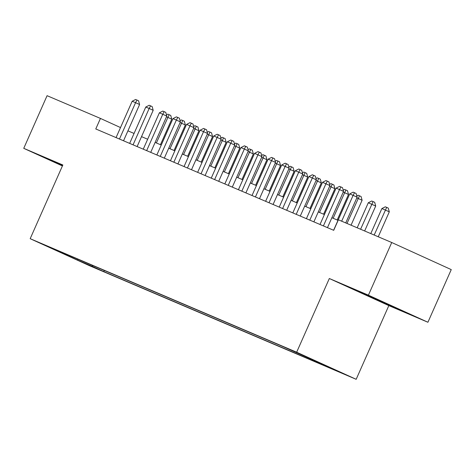 <?xml version="1.0" encoding="UTF-8"?>
<svg xmlns="http://www.w3.org/2000/svg" width="475" height="475" viewBox="0 0 475 475"><rect width="100%" height="100%" fill="white"/><g stroke="black" fill="none" stroke-linecap="round" stroke-linejoin="round"><path stroke-width="0.71" d="M289.803 349.416L301.69 354.742L289.803 349.416M427.922 322.258L368.41 295.165L329.323 278.516L388.829 305.603L427.922 322.258L451.25 269.61L391.738 242.517L338.378 219.788L333.711 230.316L95.778 128.957L100.445 118.423L47.078 95.689L23.75 148.337L62.415 165.941M388.829 305.603L356.173 379.311L89.686 265.786L30.18 238.693L296.661 352.218L356.173 379.311M53.711 249.132L42.198 243.972L53.788 248.965M92.275 265.329L92.548 266.493L103.805 271.617L329.502 367.763L318.244 362.639L333.201 369.01L282.542 346.388L56.846 250.236L68.103 255.36L68.442 255.176M92.548 266.493L77.591 260.122L53.147 248.989L68.103 255.36M368.41 295.165L391.738 242.517M329.323 278.516L296.661 352.218M30.18 238.693L62.837 164.991L23.75 148.337M120.513 127.561L100.445 118.423M338.004 220.335L331.871 217.722M324.407 214.54L318.274 211.927M310.81 208.751L304.677 206.138M297.213 202.956L291.086 200.343M283.623 197.167L277.489 194.554M270.026 191.372L263.892 188.759M256.429 185.583L250.295 182.97M242.832 179.787L236.698 177.175M229.235 173.998L223.102 171.386M215.638 168.203L209.505 165.591M202.041 162.414L195.914 159.802M188.444 156.619L182.317 154.007M174.853 150.83L168.72 148.218M161.257 145.035L155.123 142.423M147.66 139.246L141.526 136.634M134.063 133.451L127.929 130.839M104.322 270.465L103.805 271.617M318.244 362.639L318.131 362.152M77.876 259.196L77.591 260.122M62.67 165.371L49.097 159.743L62.468 165.828M384.649 302.694L358.411 291.513L398.412 309.338L402.574 310.852L384.649 302.694M398.555 309.023L398.412 309.338M376.521 299.238L376.331 299.672M123.53 140.778L139.597 104.518L135.571 102.689L119.462 139.044M132.175 101.24L135.613 99.489L136.972 100.065L135.571 102.689L132.175 101.24L116.066 137.596M136.972 100.065L138.581 100.801L139.597 104.518M160.449 144.691L171.76 119.166L166.482 116.797M156.382 142.963L169.142 114.712L170.751 115.443L171.76 119.166M166.434 114.813L167.782 114.131L169.142 114.712M62.658 165.401L60.996 164.641M379.662 300.509L385.694 303.169M390.99 305.579L370.304 296.412M137.121 146.567L153.188 110.313L149.168 108.478L133.059 144.833M145.772 107.035L149.209 105.278L150.569 105.86L149.168 108.478L145.772 107.035L129.657 143.385M150.569 105.86L152.178 106.59L153.188 110.313M150.718 152.362L166.784 116.102L162.765 114.273L146.656 150.628M159.368 112.824L162.806 111.073L164.166 111.649L162.765 114.273L159.368 112.824L143.254 149.18M164.166 111.649L165.775 112.385L166.784 116.102M164.314 158.151L180.381 121.897L176.362 120.062L160.253 156.417M172.959 118.619L176.403 116.862L177.763 117.444L176.362 120.062L172.959 118.619L156.851 154.975M177.763 117.444L179.372 118.174L180.381 121.897M177.911 163.946L193.978 127.686L189.958 125.857L173.85 162.213M186.556 124.408L190 122.657L191.36 123.233L189.958 125.857L186.556 124.408L170.448 160.764M191.36 123.233L192.963 123.969L193.978 127.686M174.046 150.486L185.357 124.955L180.072 122.586M169.979 148.752L182.738 120.502L184.342 121.232L185.357 124.955M180.031 120.608L181.379 119.926L182.738 120.502M187.643 156.275L198.954 130.75L193.669 128.381M183.576 154.547L196.329 126.297L197.938 127.027L198.954 130.75M193.628 126.397L194.97 125.715L196.329 126.297M201.234 162.07L212.551 136.539L207.266 134.17M197.172 160.336L209.926 132.086L211.535 132.816L212.551 136.539M207.225 132.192L208.567 131.51L209.926 132.086M214.831 167.859L226.148 142.334L220.863 139.965M210.769 166.131L223.523 137.881L225.132 138.611L226.148 142.334M220.822 137.988L222.163 137.299L223.523 137.881M191.508 169.735L207.575 133.481L203.555 131.646L187.441 168.002M200.153 130.203L203.591 128.446L204.951 129.028L203.555 131.646L200.153 130.203L184.045 166.559M204.951 129.028L206.56 129.758L207.575 133.481M228.428 173.654L239.738 148.123L234.46 145.754M224.366 171.92L237.12 143.67L238.729 144.4L239.738 148.123M234.418 143.777L235.76 143.094L237.12 143.67M205.105 175.53L221.172 139.27L217.152 137.441L201.038 173.797M213.75 135.993L217.188 134.241L218.547 134.817L217.152 137.441L213.75 135.993L197.642 172.348M218.547 134.817L220.157 135.553L221.172 139.27M242.024 179.443L253.335 153.918L248.057 151.549M237.957 177.715L250.717 149.465L252.326 150.195L253.335 153.918M248.009 149.572L249.357 148.883L250.717 149.465M218.702 181.319L234.769 145.065L230.743 143.23L214.635 179.586M227.347 141.787L230.785 140.03L232.144 140.612L230.743 143.23L227.347 141.787L211.238 178.143M232.144 140.612L233.753 141.342L234.769 145.065M255.621 185.238L266.932 159.707L261.654 157.338M251.554 183.504L264.314 155.254L265.923 155.984L266.932 159.707M261.606 155.361L262.954 154.678L264.314 155.254M232.299 187.114L248.36 150.854L244.34 149.025L228.232 185.381M240.944 147.577L244.382 145.825L245.741 146.401L244.34 149.025L240.944 147.577L224.835 183.932M245.741 146.401L247.35 147.137L248.36 150.854M269.218 191.027L280.529 165.502L275.251 163.133M265.151 189.299L277.911 161.049L279.52 161.779L280.529 165.502M275.203 161.156L276.551 160.467L277.911 161.049M245.89 192.903L261.957 156.649L257.937 154.82L241.828 191.17M254.541 153.372L257.978 151.614L259.338 152.196L257.937 154.82L254.541 153.372L238.426 189.727M259.338 152.196L260.947 152.926L261.957 156.649M282.815 196.822L294.126 171.291L288.842 168.922M278.748 195.088L291.502 166.838L293.111 167.568L294.126 171.291M288.8 166.945L290.148 166.262L291.502 166.838M259.487 198.698L275.553 162.438L271.534 160.609L255.425 196.965M268.137 159.161L271.575 157.409L272.935 157.985L271.534 160.609L268.137 159.161L252.023 195.516M272.935 157.985L274.544 158.721L275.553 162.438M296.412 202.611L307.723 177.086L302.438 174.717M292.345 200.883L305.098 172.633L306.707 173.363L307.723 177.086M302.397 172.74L303.739 172.051L305.098 172.633M273.083 204.487L289.15 168.233L285.131 166.404L269.022 202.754M281.728 164.956L285.172 163.198L286.532 163.78L285.131 166.404L281.728 164.956L265.62 201.311M286.532 163.78L288.141 164.51L289.15 168.233M310.003 208.406L321.32 182.875L316.035 180.506M305.942 206.672L318.695 178.422L320.304 179.152L321.32 182.875M315.994 178.529L317.336 177.846L318.695 178.422M286.68 210.283L302.747 174.022L298.728 172.193L282.613 208.549M295.325 170.745L298.769 168.993L300.129 169.569L298.728 172.193L295.325 170.745L279.217 207.1M300.129 169.569L301.732 170.305L302.747 174.022M323.6 214.195L334.917 188.67L329.632 186.301M319.538 212.467L332.292 184.217L333.901 184.947L334.917 188.67M329.591 184.324L330.933 183.635L332.292 184.217M300.277 216.072L316.344 179.817L312.324 177.988L296.21 214.338M308.922 176.54L312.36 174.782L313.72 175.364L312.324 177.988L308.922 176.54L292.814 212.895M313.72 175.364L315.329 176.094L316.344 179.817M337.197 219.99L348.508 194.459L343.229 192.09M333.135 218.257L345.889 190.006L347.498 190.736L348.508 194.459M343.188 190.113L344.529 189.43L345.889 190.006M313.874 221.867L329.941 185.606L325.921 183.777L309.807 220.133M322.519 182.329L325.957 180.577L327.317 181.153L325.921 183.777L322.519 182.329L306.411 218.684M327.317 181.153L328.926 181.889L329.941 185.606M351.055 225.186L362.104 200.254L356.826 197.885M346.993 223.458L359.486 195.801L361.095 196.531L362.104 200.254M356.778 195.908L358.126 195.219L359.486 195.801M327.471 227.656L343.538 191.401L339.512 189.572L323.404 225.922M336.116 188.124L339.554 186.366L340.913 186.948L339.512 189.572L336.116 188.124L320.008 224.479M340.913 186.948L342.522 187.678L343.538 191.401M364.652 230.981L375.701 206.043L368.285 202.766L357.188 227.798M360.59 229.247L373.083 201.59L374.692 202.32L375.701 206.043M368.285 202.766L371.723 201.014L373.083 201.59M345.729 222.917L357.129 197.19L353.109 195.362L341.668 221.19M349.713 193.913L353.151 192.161L354.51 192.737L353.109 195.362L349.713 193.913L333.604 230.268M354.51 192.737L356.119 193.473L357.129 197.19M378.248 236.77L389.298 211.838L385.278 210.003L381.876 208.561L370.785 233.593M374.181 235.042L386.68 207.385L388.283 208.115L389.298 211.838M381.876 208.561L385.32 206.803L386.68 207.385"/></g></svg>
